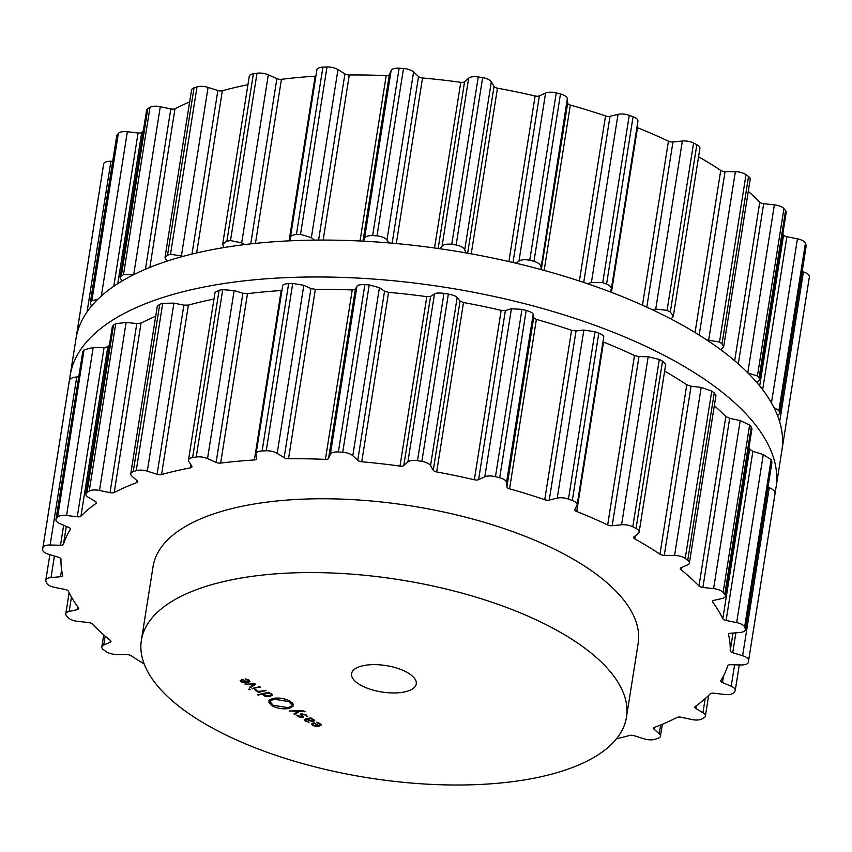 <?xml version="1.0" encoding="UTF-8"?>
<svg xmlns="http://www.w3.org/2000/svg" width="852" height="852" viewBox="0 0 852 852"><rect width="100%" height="100%" fill="white"/><g stroke="black" fill="none" stroke-linecap="round" stroke-linejoin="round"><path stroke-width="1.28" d="M695.445 332.77A357.35 145.916 -171 0 0 315.528 240.104A357.35 145.916 -171 0 0 75.977 338.755L70.13 375.647A357.35 145.916 -171 0 0 69.63 379.758A357.35 145.916 -171 0 1 70.13 375.647A357.35 145.916 -171 0 1 309.681 277.007A357.35 145.916 -171 0 1 689.598 369.672A357.35 145.916 -171 0 0 309.681 277.007A357.35 145.916 -171 0 0 70.13 375.647L75.977 338.755A357.35 145.916 -171 0 1 315.528 240.104A357.35 145.916 -171 0 1 695.445 332.77A357.35 145.916 -171 0 1 781.87 450.548A357.35 145.916 -171 0 0 695.445 332.77M775.054 492.307A357.35 145.916 -171 0 0 776.023 487.45A357.35 145.916 -171 0 0 689.598 369.672A357.35 145.916 -171 0 1 776.023 487.45A357.35 145.916 -171 0 1 775.054 492.307M200.763 721.314A245.568 100.27 -171 0 0 461.848 784.99A245.568 100.27 -171 0 0 626.465 717.203A245.568 100.27 -171 0 0 399.609 579.754A245.568 100.27 -171 0 0 141.368 640.374A245.568 100.27 -171 0 0 200.763 721.314M141.368 640.374L153.062 566.569A245.568 100.27 9 0 1 411.292 505.95A245.568 100.27 9 0 1 638.159 643.398L626.465 717.203M616.475 738.812A338.106 138.056 -171 0 0 629.66 735.446A4.09 1.672 9 0 1 634.133 735.702L643.931 738.791A9.819 4.015 -171 0 0 654.996 739.302A357.35 145.916 -171 0 0 656.487 738.822A357.35 145.916 -171 0 0 657.968 738.333A9.819 4.015 -171 0 0 660.46 736.203A9.819 4.015 -171 0 0 659.267 733.828L654.08 729.237A4.09 1.672 9 0 1 653.58 728.247A4.09 1.672 9 0 1 654.485 727.406A338.106 138.056 -171 0 0 666.189 722.624A338.106 138.056 -171 0 0 677.01 717.459A4.09 1.672 9 0 1 681.195 717.267L691.707 719.503A9.819 4.015 -171 0 0 701.995 718.907A357.35 145.916 -171 0 0 703.092 718.247A357.35 145.916 -171 0 0 704.178 717.597A9.819 4.015 -171 0 0 705.392 716.031A9.819 4.015 -171 0 0 702.943 712.751L695.796 708.481A4.09 1.672 9 0 1 694.774 707.107A4.09 1.672 9 0 1 695.189 706.521A338.106 138.056 -171 0 0 703.219 700.333A338.106 138.056 -171 0 0 710.259 693.837A4.09 1.672 9 0 1 713.933 693.208L724.647 694.476A9.819 4.015 -171 0 0 733.636 692.793A357.35 145.916 -171 0 0 734.275 692.005A357.35 145.916 -171 0 0 734.903 691.206A9.819 4.015 -171 0 0 735.276 690.376A9.819 4.015 -171 0 0 731.197 686.265L722.453 682.537A4.09 1.672 9 0 1 720.76 680.823A4.09 1.672 9 0 1 720.856 680.556A338.106 138.056 -171 0 0 724.828 673.272A338.106 138.056 -171 0 0 727.725 665.753A4.09 1.672 9 0 1 730.718 664.72L741.08 664.954A9.819 4.015 -171 0 0 748.322 662.292A357.35 145.916 -171 0 0 748.471 661.386A357.35 145.916 -171 0 0 748.557 660.886A357.35 145.916 -171 0 0 748.62 660.492A9.819 4.015 -171 0 0 742.624 655.71L732.731 652.707A4.09 1.672 9 0 1 730.228 650.79A338.106 138.056 -171 0 0 729.93 642.77A338.106 138.056 -171 0 0 728.535 634.633A4.09 1.672 9 0 1 728.524 634.346A4.09 1.672 9 0 1 730.697 633.249L740.196 632.429A9.819 4.015 -171 0 0 745.404 629.788A9.819 4.015 -171 0 0 745.319 628.904A357.35 145.916 -171 0 0 744.978 627.956A357.35 145.916 -171 0 0 744.627 626.997A9.819 4.015 -171 0 0 736.66 622.61L726.096 620.48A4.09 1.672 9 0 1 722.816 618.733A338.106 138.056 -171 0 0 718.257 610.383A338.106 138.056 -171 0 0 712.655 602.013A4.09 1.672 9 0 1 712.453 601.342A4.09 1.672 9 0 1 713.869 600.351L722.027 598.53A9.819 4.015 -171 0 0 725.435 596.155A9.819 4.015 -171 0 0 724.775 594.323A357.35 145.916 -171 0 0 723.966 593.365A357.35 145.916 -171 0 0 723.146 592.396A9.819 4.015 -171 0 0 713.593 588.625L702.889 587.475A4.09 1.672 9 0 1 698.991 585.984A338.106 138.056 -171 0 0 690.418 577.731A338.106 138.056 -171 0 0 680.876 569.551A4.09 1.672 9 0 1 680.29 568.486A4.09 1.672 9 0 1 681.089 567.688L687.5 564.951A9.819 4.015 -171 0 0 689.406 563.034A9.819 4.015 -171 0 0 687.734 560.275A357.35 145.916 -171 0 0 686.488 559.349A357.35 145.916 -171 0 0 685.232 558.433A9.819 4.015 -171 0 0 674.571 555.461L664.272 555.344A4.09 1.672 9 0 1 659.959 554.194A338.106 138.056 -171 0 0 647.786 546.43A338.106 138.056 -171 0 0 634.793 538.869A4.09 1.672 9 0 1 633.643 537.42A4.09 1.672 9 0 1 633.984 536.898L638.329 533.384A9.819 4.015 -171 0 0 639.138 532.106A9.819 4.015 -171 0 0 636.05 528.464A357.35 145.916 -171 0 0 634.421 527.633A357.35 145.916 -171 0 0 632.791 526.802A9.819 4.015 -171 0 0 621.566 524.779L612.194 525.716A4.09 1.672 9 0 1 607.668 524.949A338.106 138.056 -171 0 0 592.513 518.08A338.106 138.056 -171 0 0 576.719 511.488A4.09 1.672 9 0 1 574.866 509.72A4.09 1.672 9 0 1 574.93 509.517L576.985 505.396A9.819 4.015 -171 0 0 577.145 504.906A9.819 4.015 -171 0 0 572.299 500.497A357.35 145.916 -171 0 0 570.382 499.794A357.35 145.916 -171 0 0 568.465 499.091A9.819 4.015 -171 0 0 557.229 498.122L549.242 500.049A4.09 1.672 9 0 1 544.737 499.719A338.106 138.056 -171 0 0 527.367 494.075A338.106 138.056 -171 0 0 509.56 488.814A4.09 1.672 9 0 1 506.887 486.929L506.546 482.413A9.819 4.015 -171 0 0 499.687 477.77A357.35 145.916 -171 0 0 497.579 477.226A357.35 145.916 -171 0 0 495.47 476.683A9.819 4.015 -171 0 0 484.799 476.822L478.6 479.655A4.09 1.672 9 0 1 474.34 479.761A338.106 138.056 -171 0 0 455.607 475.64A338.106 138.056 -171 0 0 436.682 471.955A4.09 1.672 9 0 1 433.263 470.251L430.548 465.575A9.819 4.015 -171 0 0 421.868 461.422A357.35 145.916 -171 0 0 419.663 461.06A357.35 145.916 -171 0 0 417.469 460.719A9.819 4.015 -171 0 0 407.884 461.954L403.784 465.543A4.09 1.672 9 0 1 399.993 466.087A338.106 138.056 -171 0 0 380.844 463.69A338.106 138.056 -171 0 0 361.749 461.763A4.09 1.672 9 0 1 357.755 460.336L352.792 455.724A9.819 4.015 -171 0 0 342.717 452.263A357.35 145.916 -171 0 0 340.544 452.124A357.35 145.916 -171 0 0 338.372 451.986A9.819 4.015 -171 0 0 330.352 454.254L328.563 458.419A4.09 1.672 9 0 1 325.421 459.377A338.106 138.056 -171 0 0 306.827 458.823A338.106 138.056 -171 0 0 288.519 458.759A4.09 1.672 9 0 1 284.131 457.673L277.188 453.36A9.819 4.015 -171 0 0 266.229 450.772A357.35 145.916 -171 0 0 264.184 450.846A357.35 145.916 -171 0 0 262.139 450.921A9.819 4.015 -171 0 0 256.101 453.615A9.819 4.015 -171 0 0 256.101 454.105L256.708 458.642A4.09 1.672 9 0 1 256.708 458.855A4.09 1.672 9 0 1 254.375 459.963A338.106 138.056 -171 0 0 237.25 461.294A338.106 138.056 -171 0 0 220.657 463.083A4.09 1.672 9 0 1 216.11 462.402L207.526 458.6A9.819 4.015 -171 0 0 196.226 457.013A357.35 145.916 -171 0 0 194.405 457.3A357.35 145.916 -171 0 0 192.605 457.588A9.819 4.015 -171 0 0 188.484 460.101A9.819 4.015 -171 0 0 188.846 461.528L191.817 466.214A4.09 1.672 9 0 1 191.966 466.811A4.09 1.672 9 0 1 190.401 467.833A338.106 138.056 -171 0 0 175.618 470.964A338.106 138.056 -171 0 0 161.56 474.532A4.09 1.672 9 0 1 157.088 474.276L147.29 471.177A9.819 4.015 -171 0 0 136.224 470.677A357.35 145.916 -171 0 0 134.722 471.156A357.35 145.916 -171 0 0 133.242 471.635A9.819 4.015 -171 0 0 130.75 473.765A9.819 4.015 -171 0 0 131.953 476.151L137.14 480.741A4.09 1.672 9 0 1 137.63 481.731A4.09 1.672 9 0 1 136.725 482.573A338.106 138.056 -171 0 0 125.02 487.355A338.106 138.056 -171 0 0 114.211 492.509A4.09 1.672 9 0 1 110.025 492.712L99.503 490.464A9.819 4.015 -171 0 0 89.226 491.072A357.35 145.916 -171 0 0 88.129 491.721A357.35 145.916 -171 0 0 87.042 492.381A9.819 4.015 -171 0 0 85.818 493.936A9.819 4.015 -171 0 0 88.278 497.227L95.424 501.498A4.09 1.672 9 0 1 96.446 502.861A4.09 1.672 9 0 1 96.031 503.447A338.106 138.056 -171 0 0 87.99 509.634A338.106 138.056 -171 0 0 80.961 516.142A4.09 1.672 9 0 1 77.276 516.77L66.573 515.503A9.819 4.015 -171 0 0 57.585 517.175A357.35 145.916 -171 0 0 56.946 517.973A357.35 145.916 -171 0 0 56.317 518.772A9.819 4.015 -171 0 0 55.944 519.603A9.819 4.015 -171 0 0 60.023 523.703L68.756 527.441A4.09 1.672 9 0 1 70.46 529.145A4.09 1.672 9 0 1 70.354 529.422A338.106 138.056 -171 0 0 66.381 536.707A338.106 138.056 -171 0 0 63.495 544.215A4.09 1.672 9 0 1 60.503 545.248L50.13 545.014A9.819 4.015 -171 0 0 42.898 547.687A357.35 145.916 -171 0 0 42.738 548.582A357.35 145.916 -171 0 0 42.664 549.082A357.35 145.916 -171 0 0 42.6 549.476A9.819 4.015 -171 0 0 48.585 554.269L58.49 557.272A4.09 1.672 9 0 1 60.993 559.178A338.106 138.056 -171 0 0 61.291 567.198A338.106 138.056 -171 0 0 62.675 575.345A4.09 1.672 9 0 1 62.697 575.622A4.09 1.672 9 0 1 60.524 576.729L51.024 577.549A9.819 4.015 -171 0 0 45.816 580.191A9.819 4.015 -171 0 0 45.901 581.075A357.35 145.916 -171 0 0 46.232 582.022A357.35 145.916 -171 0 0 46.583 582.981A9.819 4.015 -171 0 0 54.56 587.369L65.125 589.499A4.09 1.672 9 0 1 68.405 591.245A338.106 138.056 -171 0 0 72.953 599.595A338.106 138.056 -171 0 0 78.565 607.955A4.09 1.672 9 0 1 78.767 608.637A4.09 1.672 9 0 1 77.351 609.627L69.182 611.448A9.819 4.015 -171 0 0 65.785 613.823A9.819 4.015 -171 0 0 66.435 615.655A357.35 145.916 -171 0 0 67.244 616.614A357.35 145.916 -171 0 0 68.075 617.572A9.819 4.015 -171 0 0 77.628 621.342L88.331 622.503A4.09 1.672 9 0 1 92.229 623.983A338.106 138.056 -171 0 0 100.802 632.248A338.106 138.056 -171 0 0 110.345 640.427A4.09 1.672 9 0 1 110.93 641.492A4.09 1.672 9 0 1 110.132 642.291L103.72 645.028A9.819 4.015 -171 0 0 101.803 646.934A9.819 4.015 -171 0 0 103.475 649.703A357.35 145.916 -171 0 0 104.732 650.619A357.35 145.916 -171 0 0 105.989 651.546A9.819 4.015 -171 0 0 116.639 654.506L126.937 654.624A4.09 1.672 9 0 1 131.261 655.784A338.106 138.056 -171 0 0 143.434 663.538A338.106 138.056 -171 0 0 144.201 664.006M152.295 679.055A9.819 4.015 -171 0 0 152.827 679.811M240.232 680.482L241.233 681.909L244.215 682.878L247.794 682.633L249.966 681.525L248.837 680.002L245.259 678.799L248.944 681.312L247.261 682.164L242.618 679.332L240.189 680.62M249.135 680.194L248.944 681.312M250.584 687.532L255.738 684.284L255.046 683.858L245.014 684.135L254.45 684.284L249.806 687.053L250.584 687.532L250.754 686.499M252.128 688.469L260.424 687.138L259.711 686.701L252.128 688.469M248.422 689.257L250.286 689.556L248.422 689.257M256.622 690.695L255.962 689.779L254.865 689.609L255.749 690.759L258.806 691.686L257.794 691.92L258.507 692.356L266.09 690.589L258.635 691.334L256.622 690.695M262.97 693.581L263.79 695.658L266.08 696.499L270.169 696.276L272.544 694.998L271.564 693.847L268.508 692.889L269.488 692.665L268.785 692.229L257.57 694.838L262.778 694.455M269.221 701.345L268.923 700.738L272.853 698.448C279.019 697.447 284.845 698.384 290.33 701.281L293.386 704.732L291.49 704.54L288.903 701.611L274.12 699.215L269.221 701.345M359.501 684.465A32.738 13.366 9 0 1 351.578 673.666A32.738 13.366 9 0 1 386.009 665.582A32.738 13.366 9 0 1 416.255 683.911A32.738 13.366 9 0 1 394.306 692.953A32.738 13.366 9 0 1 359.501 684.465M273.173 705.264L287.965 707.65L292.854 705.531L293.152 706.127L289.222 708.427C283.056 709.428 277.23 708.491 271.745 705.594L268.689 702.144L270.585 702.336L273.173 705.264M305.048 711.431L302.109 710.674L289.158 711.026L298.594 711.186L293.951 713.955L294.728 714.423L299.883 711.175L305.048 711.431M303.088 716.149L302.854 717.64L301.821 714.178L305.378 715.041L307.678 716.766L306.06 714.86L301.129 713.752L300.202 714.327L302.077 716.095L302.151 717.214L296.752 715.062L298.296 716.681L302.854 717.64L303.738 717.075M301.821 715.254L301.906 713.656M302.172 715.488L302.151 717.214M314.771 720.749L310.65 717.746L304.239 719.759L305.559 721.101L309.084 722.272L306.273 720.941L305.282 719.908L306.241 719.354L311.544 721.388L314.771 720.771M311.555 723.944L312.556 725.371L315.549 726.33L319.127 726.096L321.3 724.977L320.171 723.465L316.593 722.262L320.277 724.775L318.595 725.627L313.941 722.794L311.523 724.072M767.993 487.142L769.249 487.663C772.945 489.208 774.905 491.029 775.118 493.148A357.35 145.916 9 0 1 775.064 493.542L748.557 660.886M745.404 629.788L771.912 462.412L745.319 628.904M748.919 447.854A338.106 138.056 9 0 1 749.643 449.313L752.88 451.336L763.275 454.563L771.135 459.654A357.35 145.916 9 0 1 771.486 460.602A357.35 145.916 9 0 1 771.816 461.56M725.435 596.155L751.954 428.705L751.283 426.98L724.775 594.323M714.327 405.712A338.106 138.056 9 0 1 717.246 408.31A338.106 138.056 9 0 1 725.819 416.575L729.674 418.332L740.207 420.579L749.643 425.052A357.35 145.916 9 0 1 750.474 426.011A357.35 145.916 9 0 1 751.283 426.98M689.406 563.034L715.946 395.477L714.242 392.932L687.734 560.275M664.635 371.142A338.106 138.056 9 0 1 674.624 377.021A338.106 138.056 9 0 1 686.787 384.774L691.068 386.212L701.185 387.415L711.739 391.089A357.35 145.916 9 0 1 712.996 392.005A357.35 145.916 9 0 1 714.242 392.932M639.138 532.106L665.71 364.379L662.547 361.12L636.05 528.464M602.971 341.822L603.546 342.078A338.106 138.056 9 0 1 619.34 348.66A338.106 138.056 9 0 1 634.495 355.529L638.979 356.573L648.18 356.732L659.299 359.448A357.35 145.916 9 0 1 660.928 360.289A357.35 145.916 9 0 1 662.547 361.12M603.599 337.349C604.356 336.22 602.758 334.815 598.807 333.153L572.299 500.497M282.715 286.059C282.374 284.749 284.355 283.918 288.647 283.578A357.35 145.916 9 0 1 290.692 283.503A357.35 145.916 9 0 1 292.737 283.428L303.813 285.313L310.927 288.54L315.346 289.339A338.106 138.056 9 0 1 333.654 289.414A338.106 138.056 9 0 1 352.249 289.957L355.359 289.286L356.967 286.208C357.542 285.026 360.172 284.504 364.869 284.632A357.35 145.916 9 0 1 367.052 284.781A357.35 145.916 9 0 1 369.225 284.919L379.417 287.678L384.54 291.203L388.587 292.342A338.106 138.056 9 0 1 407.682 294.281A338.106 138.056 9 0 1 426.82 296.666L430.579 296.4L434.499 293.908C435.947 292.95 439.099 292.768 443.977 293.365A357.35 145.916 9 0 1 446.171 293.716A357.35 145.916 9 0 1 448.365 294.068C453.179 295.016 456.108 296.166 457.162 297.529L460.048 301.118L463.52 302.535A338.106 138.056 9 0 1 482.445 306.23A338.106 138.056 9 0 1 501.168 310.341L505.385 310.522L511.413 308.775L521.978 309.34A357.35 145.916 9 0 1 524.087 309.883A357.35 145.916 9 0 1 526.195 310.426C530.689 311.757 533.011 313.078 533.16 314.367L533.672 317.785L536.387 319.393A338.106 138.056 9 0 1 554.194 324.665A338.106 138.056 9 0 1 571.575 330.299L576.037 330.917L583.854 330.075L594.973 331.737A357.35 145.916 9 0 1 596.89 332.44A357.35 145.916 9 0 1 598.807 333.153M69.108 382.133A357.35 145.916 9 0 1 69.161 381.739A357.35 145.916 9 0 1 69.246 381.238A357.35 145.916 9 0 1 69.406 380.343L42.898 547.687M78.554 376.829L76.744 376.967C72.739 377.276 70.301 378.405 69.406 380.343M109.397 345.135A338.106 138.056 9 0 0 107.789 346.721L104.072 347.627L93.188 347.456L84.092 349.831A357.35 145.916 9 0 0 83.453 350.63A357.35 145.916 9 0 0 82.814 351.429L55.944 519.603M155.692 316.284A338.106 138.056 9 0 0 151.858 317.934A338.106 138.056 9 0 0 141.038 323.1L136.81 323.568L126.117 322.418L115.723 323.728A357.35 145.916 9 0 0 114.626 324.378A357.35 145.916 9 0 0 113.55 325.038L112.347 326.497L85.818 493.936M213.99 299.052A338.106 138.056 9 0 0 202.456 301.544A338.106 138.056 9 0 0 188.398 305.112L183.872 305.144L173.904 303.131L162.721 303.333A357.35 145.916 9 0 0 161.23 303.813A357.35 145.916 9 0 0 159.75 304.292L157.29 306.198L130.75 473.765M281.948 290.468L281.203 290.553L254.375 459.963M188.484 460.101L215.045 292.364L219.102 290.234A357.35 145.916 9 0 1 220.913 289.946A357.35 145.916 9 0 1 222.734 289.669L234.14 290.553L242.895 293.269L247.485 293.674A338.106 138.056 9 0 1 264.088 291.874A338.106 138.056 9 0 1 281.203 290.553M252.927 688.278L252.831 688.895M249.412 689.034L249.295 689.79M258.603 691.739L258.507 692.356M268.614 692.271L268.508 692.889M258.38 694.646L258.273 695.264M269.583 699.929L269.434 700.855M270.414 699.343L270.073 701.494M270.553 699.268L270.276 701.047M271.138 698.991L270.798 701.153M291.831 702.357L291.49 704.54M292.13 702.634L291.895 704.093M292.843 703.464L292.737 704.146M293.013 703.752L292.875 704.679M294.898 713.39L294.728 714.423M304.718 711.25L304.633 711.782M310.692 717.767L310.607 718.342M307.189 718.545L307.093 719.163M809.4 276.719L782.892 444.073A357.35 145.916 9 0 1 782.839 444.467L809.336 277.124A357.35 145.916 -171 0 0 809.4 276.719A9.819 4.015 -171 0 0 803.415 271.937L802.147 271.554M777.567 415.659L779.676 413.38L806.184 246.015A9.819 4.015 -171 0 0 806.098 245.131A357.35 145.916 -171 0 0 805.768 244.183A357.35 145.916 -171 0 0 805.417 243.225A9.819 4.015 -171 0 0 797.44 238.837L786.875 236.707A4.09 1.672 9 0 1 783.595 234.96A338.106 138.056 -171 0 0 782.871 233.501M756.874 382.548L759.696 379.822L786.215 212.382A9.819 4.015 -171 0 0 785.565 210.55A357.35 145.916 -171 0 0 784.756 209.592A357.35 145.916 -171 0 0 783.925 208.633A9.819 4.015 -171 0 0 774.372 204.853L763.669 203.703A4.09 1.672 9 0 1 759.771 202.222A338.106 138.056 -171 0 0 751.198 193.958A338.106 138.056 -171 0 0 748.28 191.359M720.781 349.735L723.657 346.828L750.197 179.271A9.819 4.015 -171 0 0 748.525 176.502A357.35 145.916 -171 0 0 747.268 175.587A357.35 145.916 -171 0 0 746.011 174.66A9.819 4.015 -171 0 0 735.361 171.689L725.063 171.582A4.09 1.672 9 0 1 720.739 170.421A338.106 138.056 -171 0 0 708.566 162.668A338.106 138.056 -171 0 0 698.587 156.789M671.131 319.053L673.357 316.06L699.918 148.333A9.819 4.015 -171 0 0 696.829 144.702A357.35 145.916 -171 0 0 695.211 143.86A357.35 145.916 -171 0 0 693.581 143.03A9.819 4.015 -171 0 0 682.356 141.017L672.973 141.943A4.09 1.672 9 0 1 668.447 141.176A338.106 138.056 -171 0 0 653.292 134.307A338.106 138.056 -171 0 0 637.498 127.725A4.09 1.672 9 0 1 636.923 127.459M610.202 291.885L611.331 289.062L637.924 121.133A9.819 4.015 -171 0 0 633.079 116.724A357.35 145.916 -171 0 0 631.172 116.021A357.35 145.916 -171 0 0 629.255 115.318A9.819 4.015 -171 0 0 618.019 114.36L610.032 116.287A4.09 1.672 9 0 1 605.527 115.947A338.106 138.056 -171 0 0 588.146 110.313A338.106 138.056 -171 0 0 570.339 105.041A4.09 1.672 9 0 1 567.666 103.156L567.336 98.64A9.819 4.015 -171 0 0 560.478 93.997A357.35 145.916 -171 0 0 558.369 93.454A357.35 145.916 -171 0 0 556.249 92.911A9.819 4.015 -171 0 0 545.578 93.06L539.38 95.882A4.09 1.672 9 0 1 535.12 95.988A338.106 138.056 -171 0 0 516.397 91.878A338.106 138.056 -171 0 0 497.472 88.182A4.09 1.672 9 0 1 494.043 86.478L491.327 81.803A9.819 4.015 -171 0 0 482.647 77.649A357.35 145.916 -171 0 0 480.453 77.298A357.35 145.916 -171 0 0 478.249 76.946A9.819 4.015 -171 0 0 468.664 78.182L464.574 81.771A4.09 1.672 9 0 1 460.772 82.314A338.106 138.056 -171 0 0 441.634 79.918A338.106 138.056 -171 0 0 422.539 77.99A4.09 1.672 9 0 1 418.534 76.563L413.582 71.951A9.819 4.015 -171 0 0 403.507 68.501A357.35 145.916 -171 0 0 401.324 68.352A357.35 145.916 -171 0 0 399.151 68.213A9.819 4.015 -171 0 0 391.143 70.482L389.353 74.646A4.09 1.672 9 0 1 386.201 75.604A338.106 138.056 -171 0 0 367.606 75.061A338.106 138.056 -171 0 0 349.299 74.987A4.09 1.672 9 0 1 344.922 73.911L337.978 69.587A9.819 4.015 -171 0 0 327.008 67.01A357.35 145.916 -171 0 0 324.963 67.074A357.35 145.916 -171 0 0 322.919 67.148A9.819 4.015 -171 0 0 316.891 69.853L290.266 238.39C290.063 236.249 292.108 234.95 296.411 234.492A357.35 145.916 9 0 1 298.456 234.417A357.35 145.916 9 0 1 300.511 234.353L311.363 237.633L314.463 240.115M315.9 76.105A4.09 1.672 9 0 1 315.155 76.201A338.106 138.056 -171 0 0 298.04 77.521A338.106 138.056 -171 0 0 281.437 79.311A4.09 1.672 9 0 1 276.889 78.629L268.305 74.827A9.819 4.015 -171 0 0 257.006 73.24A357.35 145.916 -171 0 0 255.195 73.528A357.35 145.916 -171 0 0 253.385 73.815A9.819 4.015 -171 0 0 249.263 76.329L222.691 244.066L223.863 247.581M247.932 84.699A338.106 138.056 -171 0 0 236.409 87.192A338.106 138.056 -171 0 0 222.34 90.759A4.09 1.672 9 0 1 217.867 90.504L208.069 87.405A9.819 4.015 -171 0 0 197.004 86.904A357.35 145.916 -171 0 0 195.513 87.383A357.35 145.916 -171 0 0 194.032 87.873A9.819 4.015 -171 0 0 191.54 90.003L165 257.57L166.811 261.223M189.645 101.931A338.106 138.056 -171 0 0 185.811 103.582A338.106 138.056 -171 0 0 174.99 108.747A4.09 1.672 9 0 1 170.805 108.939L160.293 106.702A9.819 4.015 -171 0 0 150.005 107.299A357.35 145.916 -171 0 0 148.908 107.948A357.35 145.916 -171 0 0 147.822 108.609A9.819 4.015 -171 0 0 146.608 110.174L120.089 277.614L121.942 281.085M143.338 130.771A338.106 138.056 -171 0 0 141.741 132.369A4.09 1.672 9 0 1 138.067 132.997L127.353 131.73A9.819 4.015 -171 0 0 118.364 133.402A357.35 145.916 -171 0 0 117.725 134.201A357.35 145.916 -171 0 0 117.097 134.999A9.819 4.015 -171 0 0 116.724 135.83L90.216 303.205L91.547 306.06M112.688 161.284L110.92 161.252A9.819 4.015 -171 0 0 103.678 163.914A357.35 145.916 -171 0 0 103.529 164.809A357.35 145.916 -171 0 0 103.443 165.32L76.936 332.663A357.35 145.916 9 0 1 77.021 332.163A357.35 145.916 9 0 1 77.181 331.268L78.033 330.054M242.756 679.417L246.611 682.314L241.936 681.749L241.478 680.397L242.682 679.917M241.393 679.662L241.212 680.801L241.606 679.587M263.982 693.347L263.843 694.242L268.199 693.23L270.755 693.954L271.319 695.136L269.466 695.839L264.397 695.424L263.854 693.379M271.65 693.901L271.319 695.136M782.37 446.448L782.594 445.862A357.35 145.916 9 0 0 782.754 444.968A357.35 145.916 9 0 0 782.839 444.467M782.892 444.073L782.583 442.795M779.676 413.38L779.591 412.474A357.35 145.916 9 0 0 779.26 411.527A357.35 145.916 9 0 0 778.909 410.579L773.861 407.416M759.696 379.822L759.057 377.894A357.35 145.916 9 0 0 758.248 376.935A357.35 145.916 9 0 0 757.417 375.977L747.758 372.899M723.657 346.828L722.017 343.846A357.35 145.916 9 0 0 720.771 342.93A357.35 145.916 9 0 0 719.503 342.003L706.745 339.927M673.357 316.06L670.322 312.045A357.35 145.916 9 0 0 668.703 311.204A357.35 145.916 9 0 0 667.073 310.373L655.731 309.063L652.419 309.766M611.15 289.68C612.034 287.71 610.511 285.846 606.581 284.078A357.35 145.916 9 0 0 604.664 283.365A357.35 145.916 9 0 0 602.747 282.662L591.405 282.406L587.678 283.78M567.336 98.64L540.796 269.498M540.711 266.687C540.69 264.578 538.443 262.789 533.97 261.34A357.35 145.916 9 0 0 531.861 260.797A357.35 145.916 9 0 0 529.752 260.265C524.938 259.317 521.339 259.604 518.964 261.106L515.673 263.13M76.936 332.663A357.35 145.916 9 0 0 76.882 333.057L76.946 333.899M491.327 81.803L464.713 249.849L466.065 252.927M464.713 249.849C463.797 247.666 460.932 246.047 456.139 244.993A357.35 145.916 9 0 0 453.946 244.641A357.35 145.916 9 0 0 451.741 244.29C446.863 243.8 443.626 244.439 442.05 246.228L439.781 248.72M117.097 134.999L90.216 303.205M90.589 302.343A357.35 145.916 9 0 1 91.217 301.544A357.35 145.916 9 0 1 91.867 300.756L97.788 299.329M413.582 71.951L386.968 239.998L389.439 242.958M386.968 239.998C385.189 237.836 381.866 236.451 376.999 235.844A357.35 145.916 9 0 0 374.827 235.695A357.35 145.916 9 0 0 372.643 235.557C367.936 235.535 365.22 236.526 364.518 238.528L363.538 241.169M147.822 108.609L121.325 275.952L120.089 277.614M121.325 275.952A357.35 145.916 9 0 1 122.4 275.303A357.35 145.916 9 0 1 123.497 274.642L133.668 274.749M194.032 87.873L167.525 255.217L165 257.57M167.525 255.217A357.35 145.916 9 0 1 169.005 254.727A357.35 145.916 9 0 1 170.496 254.247L183.35 256.282M290.457 240.796L290.266 238.39M268.305 74.827L241.691 242.873L244.652 244.599M241.691 242.873L230.509 240.594A357.35 145.916 9 0 0 228.687 240.871A357.35 145.916 9 0 0 226.877 241.159L222.691 244.066M309.819 720.281L307.742 719.013L310.533 718.673L312.78 719.557L313.057 720.962L309.819 720.281M313.898 719.642L313.057 720.962M307.838 718.396L307.742 719.013M314.09 722.879L317.945 725.776L313.27 725.201L312.812 723.849L314.015 723.38M312.727 723.124L312.546 724.264L312.94 723.05M660.673 724.977L659.267 733.828M654.357 727.459L654.08 729.237M705.168 698.661L702.943 712.751M696.222 705.786L695.796 708.481M734.594 664.816L731.197 686.265M723.497 675.977L722.453 682.537M775.118 493.148L748.62 660.492M769.249 487.663L742.624 655.71M735.883 632.802L732.731 652.707M733.039 633.047L730.228 650.79M728.62 634.09L728.535 634.633M771.135 459.654L744.627 626.997M763.275 454.563L736.66 622.61M752.88 451.336L726.096 620.48M749.643 449.313L722.816 618.733M712.858 600.756L712.655 602.013M749.643 425.052L723.146 592.396M740.207 420.579L713.593 588.625M729.674 418.332L702.889 587.475M725.819 416.575L698.991 585.984M681.174 567.645L680.876 569.551M711.739 391.089L685.232 558.433M701.185 387.415L674.571 555.461M105.137 636.082L103.72 645.028M691.068 386.212L664.272 555.344M110.419 640.491L110.132 642.291M686.787 384.774L659.959 554.194M635.272 535.855L634.793 538.869M659.299 359.448L632.791 526.802M648.18 356.732L621.566 524.779M71.461 597.06L69.182 611.448M638.979 356.573L612.194 525.716M77.788 606.88L77.351 609.627M634.495 355.529L607.668 524.949M603.546 342.078L576.719 511.488M594.973 331.737L568.465 499.091M583.854 330.075L557.229 498.122M54.422 556.037L51.024 577.549M576.037 330.917L549.242 500.049M61.621 569.818L60.524 576.729M571.575 330.299L544.737 499.719M536.387 319.393L509.56 488.814M533.672 317.785L506.887 486.929M533.16 314.367L506.546 482.413M526.195 310.426L499.687 477.77M521.978 309.34L495.47 476.683M511.413 308.775L484.799 476.822M76.744 376.967L50.13 545.014M505.385 310.522L478.6 479.655M63.666 525.258L60.503 545.248M501.168 310.341L474.34 479.761M66.318 526.398L63.495 544.215M463.52 302.535L436.682 471.955M70.45 528.858L70.354 529.422M460.048 301.118L433.263 470.251M457.162 297.529L430.548 465.575M448.365 294.068L421.868 461.422M82.814 351.429L56.317 518.772M443.977 293.365L417.469 460.719M84.092 349.831L57.585 517.175M434.499 293.908L407.884 461.954M93.188 347.456L66.573 515.503M430.579 296.4L403.784 465.543M104.072 347.627L77.276 516.77M426.82 296.666L399.993 466.087M107.789 346.721L80.961 516.142M388.587 292.342L361.749 461.763M96.233 502.179L96.031 503.447M384.54 291.203L357.755 460.336M379.417 287.678L352.792 455.724M369.225 284.919L342.717 452.263M113.55 325.038L87.042 492.381M364.869 284.632L338.372 451.986M115.723 323.728L89.226 491.072M356.967 286.208L330.352 454.254M126.117 322.418L99.503 490.464M355.359 289.286L328.563 458.419M136.81 323.568L110.025 492.712M352.249 289.957L325.421 459.377M141.038 323.1L114.211 492.509M315.346 289.339L288.519 458.759M137.034 480.645L136.725 482.573M310.927 288.54L284.131 457.673M303.813 285.313L277.188 453.36M292.737 283.428L266.229 450.772M159.75 304.292L133.242 471.635M288.647 283.578L262.139 450.921M162.721 303.333L136.224 470.677M173.904 303.131L147.29 471.177M183.872 305.144L157.088 474.276M188.398 305.112L161.56 474.532M247.485 293.674L220.657 463.083M190.891 464.766L190.401 467.833M242.895 293.269L216.11 462.402M234.14 290.553L207.526 458.6M222.734 289.669L196.226 457.013M219.102 290.234L192.605 457.588M249.125 680.184L248.976 681.099M241.34 681.238L241.233 681.909M247.9 681.994L247.794 682.633M255.898 689.779L255.749 690.759M263.886 695.04L263.79 695.658M270.276 695.626L270.169 696.276M272.022 694.167L271.767 695.754M274.28 698.193L274.12 699.215M289.062 700.589L288.903 701.611M271.937 704.38L271.745 705.594M289.414 707.203L289.222 708.427M301.225 714.594L301.097 715.403M298.392 716.095L298.296 716.681M305.655 720.515L305.559 721.101M306.337 718.747L306.241 719.354M314.037 719.748L313.77 721.388M312.663 724.69L312.556 725.371M319.223 725.457L319.127 726.096M265.792 692.921L265.696 693.539M268.348 692.335L268.199 693.23M803.415 271.937L779.676 421.815M806.098 245.131L779.591 412.474M805.417 243.225L778.909 410.579M797.44 238.837L771.454 402.943M786.875 236.707L762.646 389.683M783.595 234.96L759.686 385.913M785.565 210.55L759.057 377.894M783.925 208.633L757.417 375.977M774.372 204.853L747.779 372.761M763.669 203.703L738.301 363.868M759.771 202.222L734.669 360.726M748.525 176.502L722.017 343.846M746.011 174.66L719.503 342.003M735.361 171.689L708.736 339.746M725.063 171.582L699.173 335.06M720.739 170.421L695.062 332.536M696.829 144.702L670.322 312.045M693.581 143.03L667.073 310.373M682.356 141.017L655.731 309.063M672.973 141.943L646.806 307.157M668.447 141.176L642.472 305.197M637.498 127.725L611.427 292.353M633.079 116.724L606.581 284.078M629.255 115.318L602.747 282.662M618.019 114.36L591.405 282.406M610.032 116.287L583.716 282.438M605.527 115.947L579.381 281M570.339 105.041L544.151 270.414M567.666 103.156L541.308 269.637M560.478 93.997L533.97 261.34M556.249 92.911L529.752 260.265M103.678 163.914L77.181 331.268M545.578 93.06L518.964 261.106M110.92 161.252L87.053 311.938M539.38 95.882L512.989 262.501M535.12 95.988L508.9 261.553M497.472 88.182L471.231 253.843M494.043 86.478L467.642 253.204M482.647 77.649L456.139 244.993M478.249 76.946L451.741 244.29M118.364 133.402L91.867 300.756M468.664 78.182L442.05 246.228M127.353 131.73L101.335 296.017M464.574 81.771L438.162 248.486M138.067 132.997L113.785 286.304M460.772 82.314L434.531 247.985M141.741 132.369L117.778 283.663M422.539 77.99L396.308 243.565M418.534 76.563L392.144 243.193M403.507 68.501L376.999 235.844M399.151 68.213L372.643 235.557M150.005 107.299L123.497 274.642M391.143 70.482L364.518 238.528M160.293 106.702L133.689 274.674M389.353 74.646L362.973 241.148M170.805 108.939L145.415 269.243M386.201 75.604L360.013 240.999M174.99 108.747L149.856 267.4M349.299 74.987L323.153 240.072M344.922 73.911L318.595 240.083M337.978 69.587L311.363 237.633M327.008 67.01L300.511 234.353M322.919 67.148L296.411 234.492M197.004 86.904L170.496 254.247M208.069 87.405L181.455 255.462M217.867 90.504L191.966 254.066M315.155 76.201L289.073 240.86M222.34 90.759L196.652 252.948M281.437 79.311L255.451 243.374M276.889 78.629L250.722 243.885M257.006 73.24L230.509 240.594M253.385 73.815L226.877 241.159M310.682 717.757L310.533 718.673M308.807 718.172L308.712 718.79M781.87 450.548L776.023 487.45L781.87 450.548M660.46 736.203L662.355 724.275M705.392 716.031L708.662 695.424M735.276 690.376L739.312 664.911M101.803 646.934L103.72 634.846M65.785 613.823L69.129 592.704M577.145 504.906L603.738 336.987M45.816 580.191L49.853 554.652M42.664 549.082L69.161 381.739M256.101 453.615L282.704 285.686M302.875 715.989L302.737 716.862M301.363 713.71L301.235 714.54M305.431 718.95L305.282 719.908"/></g></svg>
